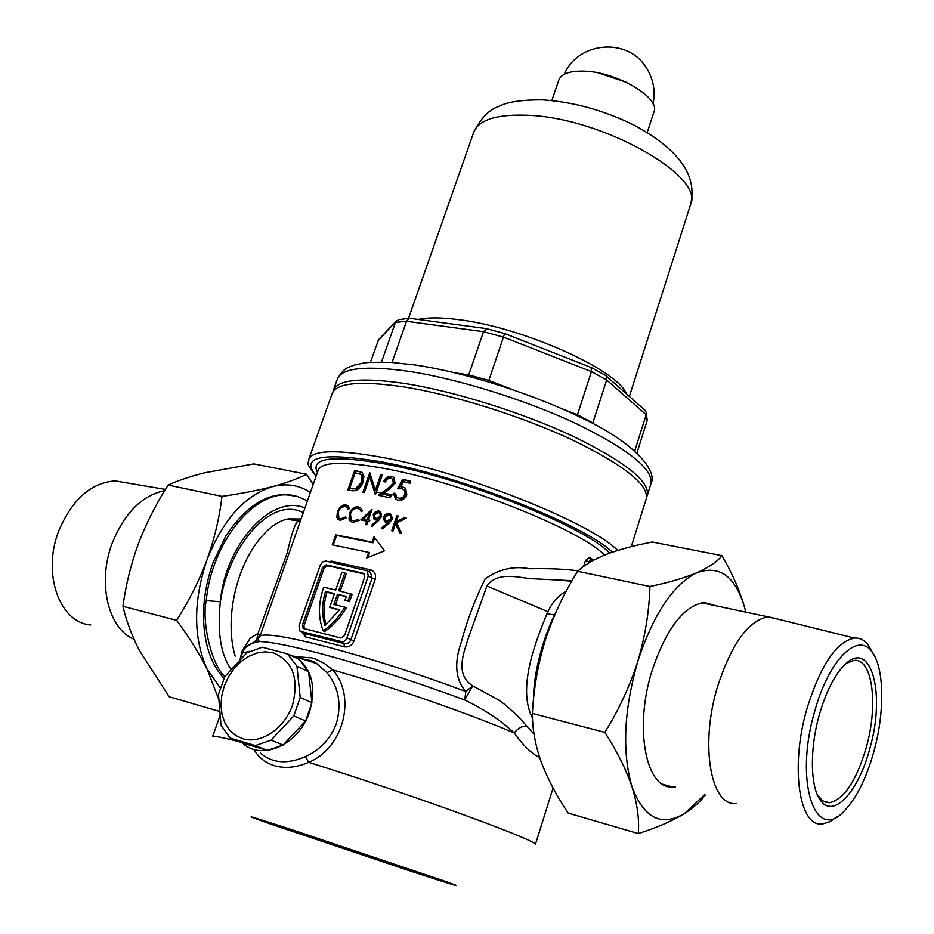 <?xml version="1.0" encoding="UTF-8"?>
<svg xmlns="http://www.w3.org/2000/svg" width="934" height="934" viewBox="0 0 934 934"><rect width="100%" height="100%" fill="white"/><g stroke="black" fill="none" stroke-linecap="round" stroke-linejoin="round"><path stroke-width="1.4" d="M287.462 653.847L262.244 647.204L246.798 652.854L224.837 676.52L218.451 694.371L221.019 725.274L230.079 738.035L255.274 745.601L271.14 740.148L293.801 715.876L300.199 697.464L296.942 666.234L287.462 653.847L299.149 659.404L308.605 671.733L311.921 702.73L305.605 720.99L283.13 745.04L267.369 750.434L242.268 742.88C261.52 761.549 299.137 744.69 309.469 712.047C316.533 687.085 311.898 668.697 295.564 656.871L282.909 652.597M260.247 752.921C272.191 763.3 287.24 764.526 305.406 756.61C320.14 749.955 330.473 738.899 336.403 723.453C341.797 703.874 338.657 686.945 326.958 672.678L316.544 663.467L301.799 658.832C309.936 660.093 314.851 661.634 316.544 663.467L295.564 656.871M374.732 537.727L372.981 542.806L336.614 535.427L333.263 545.001M363.536 518.837L367.284 519.608L369.525 513.116L363.536 518.837L367.284 519.608M371.475 511.061L361.972 520.156M369.701 477.111L364.318 492.58L362.906 492.335L369.759 472.662L375.363 490.14L380.757 474.589L382.263 474.881L375.41 494.658L369.701 477.111L370.541 477.648L375.585 494.133M382.146 475.243L376.204 490.665L375.363 490.14M370.378 473.83L363.875 492.498M340.256 591.094L346.281 573.745L341.891 572.262L335.715 590.019L323.783 587.206L323.304 588.548C318.237 603.621 318.19 617.689 323.152 630.765L324.635 631.512C333.403 625.57 340.595 617.689 346.222 607.882L344.763 607.112C339.135 616.93 331.932 624.811 323.152 630.765M304.799 507.886C272.156 493.853 225.584 543.133 220.354 601.776L206.239 600.62C211.423 544.242 251.97 493.012 286.656 494.88L297.245 496.351L307.333 500.752M539.712 757.672C531.586 753.68 523.075 745.437 514.179 732.945C501.219 720.698 484.734 709.712 464.712 699.975L472.732 685.871L498.546 699.916L505.504 705.007L518.008 716.273L534.026 734.171M253.488 642.3L259.57 641.553C269.856 641.763 288.98 645.464 316.941 652.668C363.069 664.868 412.326 680.641 464.712 699.975L465.844 691.499L472.732 685.871C454.589 674.336 463.638 652.983 468.868 636.626L486.894 586.015C496.619 571.877 516.677 577.014 530.068 578.636L572.063 580.714M300.83 519.071L288.618 518.895C279.196 520.401 269.798 526.788 260.434 538.066C235.508 567.662 224.51 620.141 235.158 656.17M303.106 512.649C270.942 495.592 228.585 546.238 220.354 601.776C217.155 632.131 220.728 654.629 231.048 669.269M377.266 492.253L381.527 492.883M382.835 493.094L393.728 495.032M532.52 718.199C517.541 689.409 534.073 645.055 546.974 613.731L547.884 611.688C552.554 601.893 558.649 595.11 566.156 591.315M533.512 699.496C533.314 672.118 544.043 634.957 555.975 611.91L556.571 610.743M316.054 476.188C303.387 460.264 309.668 463.801 308.78 459.201L332.224 393.459C336.695 382.788 360.442 380.593 403.476 386.851C452.873 394.638 521.149 416.004 571.736 439.634C623.9 465.039 648.768 484.688 646.316 498.558L631.267 546.659M295.167 656.637L311.699 657.863L314.933 658.844L324.121 663.222L332.702 669.9C356.298 695.842 344.307 747.725 308.699 762.342C296.347 767.62 284.882 768.729 274.281 765.658C265.268 762.786 258.473 757.357 253.908 749.372M395.514 523.811L393.016 531.096L391.708 530.757L396.88 515.685L398.188 516.023L396.214 521.756L404.34 517.623L406.267 518.125L396.646 522.982L401.69 533.396L399.88 532.905L395.514 523.811L400.581 533.092M378.492 520.612L372.059 526.437L371.37 525.48L377.161 520.203L374.055 519.141L373.238 514.681L375.141 511.96L378.036 510.91L380.698 511.902L381.574 516.56L378.492 520.612M398.503 498.137C401.527 498.593 403.733 497.308 405.099 494.273L404.259 489.906L401.994 488.739L397.499 488.786L402.834 479.294L410.68 481.185L409.979 483.217L403.453 481.64L400.639 486.626L405.625 488.155L406.827 494.786C404.971 499.06 401.924 500.858 397.697 500.157L395.327 498.931L393.926 493.187L395.596 493.572L396.611 497.11L399.343 498.674C402.379 499.13 404.585 497.845 405.951 494.822L405.099 494.273M393.366 483.111L392.56 479.142L390.856 478.255L387.517 478.944L385.205 481.967L383.664 481.652C385.31 477.694 387.972 475.896 391.638 476.247L393.996 477.426L395.047 483.322L388.929 489.626L382.66 493.969L390.996 495.814L390.284 497.857L378.247 495.23L387.867 488.459L393.366 483.111L394.195 483.66L388.707 488.996L379.473 495.487M389.128 523.157L382.473 528.877L381.737 527.885L387.727 522.713L384.434 521.534L383.5 516.992L385.03 514.646L387.96 513.338L391.311 514.412L392.292 519.141L389.128 523.157M368.253 512.778L372.012 509.497L368.428 519.853L369.899 520.168L369.374 521.709L367.891 521.382L366.688 524.838L365.544 524.593L366.747 521.137L360.828 519.923L368.253 512.778M359.053 539.327L372.129 542.304L374.032 536.77L384.411 550.85L366.723 557.937L368.65 552.379L332.271 544.837L335.738 534.913L359.053 539.327M328.803 561.673L331.862 561.159L370.728 569.927C374.803 571.491 376.274 574.655 375.141 579.407L353.998 641.016C351.943 645.581 348.697 647.507 344.272 646.795L305.418 636.871L302.137 632.33M604.531 555.1C580.644 529.718 460.509 481.967 383.676 468.319C343.665 461.209 321.856 461.781 318.237 470.036L260.131 635.867C265.968 633.38 286.645 636.626 322.183 645.604C367.085 657.349 414.965 672.643 465.844 691.499C453.796 678.037 455.313 659.357 461.057 642.837C467.105 620.316 475.149 598.951 485.225 578.753C499.258 569.075 513.957 565.735 529.333 568.748C548.667 568.327 564.942 569.039 578.158 570.861M583.552 566.506L585.443 560.563L589.459 557.283L593.615 560.19M340.268 520.378L337.933 519.281L336.87 517.191L337.419 511.774C339.416 507.01 342.171 504.699 345.685 504.839L348.067 505.983L349.351 508.633L348.172 509.38L347.109 507.314L345.101 506.345C342.229 506.216 339.953 508.096 338.295 511.984L338.855 517.938L340.793 518.86L345.51 516.981L346.07 517.996L340.268 520.378M361.82 472.219L363.921 476.165L363.081 482.224C360.501 488.482 356.858 491.307 352.165 490.689L347.798 490.128L354.628 470.608L361.82 472.219M352.889 522.491L350.262 521.219L349.036 519.035L349.456 513.502C351.453 508.75 354.418 506.532 358.317 506.847L360.991 508.166L362.45 510.921L361.189 511.634L359.987 509.485L357.722 508.353C354.535 508.096 352.095 509.894 350.425 513.77L351.231 519.888L353.414 520.962L358.528 519.281L359.17 520.343L352.889 522.491M260.131 635.867L257.772 639.662L254.282 642.008M239.991 659.649L242.35 650.438L250.207 638.284L258.053 633.38L287.205 552.928C291.747 532.777 295.506 522.059 298.495 520.787L300.468 520.086M224.802 676.59C211.177 664.343 201.604 621.238 206.239 600.62M367.366 519.911L366.548 519.456M242.35 650.438L242.805 651.932M256.815 639.288L260.014 635.318L258.053 633.38L256.815 639.288L254.585 641.798L246.623 646.655M326.958 672.678L332.702 669.9C391.603 686.688 468.576 713.483 514.179 732.945C517.985 728.181 522.246 725.905 526.963 726.115M320.28 565.152L299.02 625.803L300.083 631.291L342.965 641.95L345.382 640.479L346.993 637.887L368.253 576.091L367.307 570.837L325.697 561.007L322.732 561.883L320.28 565.152M322.65 567.323L302.453 624.998L303.083 628.29L340.898 638.039L344.529 635.575L364.739 576.943L364.167 573.78L363.233 573.301L326.199 564.872L322.65 567.323L324.11 568.129L303.947 625.745L304.344 628.804M364.412 574.048L327.647 565.689L324.11 568.129M344.833 572.939L338.657 590.72L352.165 594.351L349.339 601.706L344.891 600.2L349.339 601.706M344.763 607.112L333.882 604.485L337.419 594.281L346.327 596.838M338.879 595.075L335.481 604.87M337.419 594.281L346.479 596.429L344.891 600.2M350.717 593.557L347.892 600.924M325.487 591.456L334.477 593.58L329.69 607.345L339.602 609.75L324.962 625.535C321.693 614.817 321.868 603.457 325.487 591.456L326.958 592.238C323.526 603.597 323.199 614.432 325.978 624.753M329.69 607.345L339.357 610.112M334.337 593.989L326.958 592.238M303.492 632.995L304.519 633.509L305.418 636.871M301.378 631.944L304.519 633.509L344.027 643.549C347.121 644.145 349.398 642.907 350.845 639.848L372.024 578.228L370.6 572.717L369.175 571.877M331.862 561.159L331.255 562.221M370.728 569.927L369.07 571.841M340.933 641.985L344.027 643.549L344.272 646.795M362.018 472.382L354.628 470.608M355.492 471.168L348.814 490.245M360.407 473.97L362.018 475.126L362.567 482.551L356.531 489.077L349.748 488.272L355.667 488.54L361.727 482.014L361.166 474.577L355.189 472.744L349.748 488.272M356.531 489.077L355.667 488.54M362.567 482.551L361.727 482.014M381.586 475.137L380.757 474.589M391.638 476.247L392.478 476.784L388.404 477.426L385.182 480.683M388.707 488.996L387.867 488.459M392.56 479.13L393.389 479.679L394.195 483.66M390.879 496.129L382.66 493.969M402.998 486.777L400.639 486.626M395.549 493.911L394.767 493.724L396.168 499.468M394.767 493.724L393.926 493.187M404.282 489.918L405.099 490.455L405.951 494.822M410.563 481.5L403.675 479.842L398.736 488.622M403.675 479.842L402.834 479.294M340.688 508.119L346.561 505.364L345.685 504.839M345.989 517.833L341.657 519.386L340.793 518.86M336.87 517.191L337.933 519.281M338.213 512.252L337.419 511.774M360.582 507.816L358.317 506.847M359.018 520.075L354.266 521.476L353.414 520.962M359.17 507.372C355.294 507.045 352.34 509.263 350.32 514.027L349.9 519.561L351.126 521.732L350.262 521.219M349.9 519.561L349.036 519.035M350.32 514.027L349.456 513.502M366.502 524.803L367.599 521.662L366.747 521.137M369.794 520.483L368.428 519.853M369.525 513.116L370.378 513.63L368.124 520.121M377.161 520.203L378.001 520.728L372.339 526.169M372.211 525.994L371.37 525.48M378.994 511.015L379.846 511.54L376.916 511.914L374.534 514.167L374.896 519.666L374.055 519.141M374.079 515.194L373.238 514.681M379.718 513.21L381.235 516.712L377.313 519.035L376.472 518.51L380.383 516.187L379.718 513.21L378.41 512.533L374.429 514.856L375.094 517.81L376.472 518.51M381.235 516.712L380.383 516.187M387.727 522.713L388.567 523.227L382.753 528.632M382.578 528.399L381.737 527.885M389.49 513.443L390.342 513.98L387.283 514.272L384.808 516.479L385.275 522.059L384.434 521.534M384.341 517.518L383.5 516.992M390.295 515.696L391.883 519.257L387.82 521.499L386.968 520.974L391.042 518.732L390.295 515.696L388.894 514.973L384.761 517.214L385.508 520.215L386.968 520.974M391.883 519.257L391.042 518.732M405.858 518.335L404.34 517.623M405.204 518.16L397.067 522.281L396.214 521.756M398.082 516.315L396.88 515.685M397.732 516.222L392.654 531.002M336.614 535.427L335.738 534.913M367.938 557.423L369.502 552.881L368.65 552.379M372.981 542.806L372.129 542.304M305.406 756.61L308.699 762.342C414.171 795.266 543.249 842.631 535.299 844.768L553.068 788.016M592.845 560.61L590.381 560.026L588.233 563.319M590.381 560.026L589.459 557.283M332.959 391.93L333.356 390.272C337.863 379.519 361.633 377.254 404.656 383.465C454.052 391.183 522.304 412.536 572.846 436.201C624.974 461.641 649.807 481.36 647.332 495.324L646.655 496.888M562.373 408.929L577.434 414.754L591.444 371.615L591.094 367.471M454.94 372.818L468.81 374.908L488.844 380.442L504.629 333.52M577.434 414.754L592.821 422.927L606.68 379.975L606.294 376.063L605.022 375.106M634.758 450.877L646.176 414.754L646.305 412.478L644.425 409.781M636.965 452.862L647.204 420.44L646.316 412.478M370.378 362.322L378.574 339.719L396.109 321.133L377.931 340.91M381.504 362.018L395.456 322.37L406.512 321.261L392.082 362.45M468.284 376.18L483.508 331.687L486.579 328.628M379.286 338.96L378.574 339.719M399.682 319.358L396.109 321.133M410.668 318.424L409.209 318.389L406.512 321.261L483.508 331.687L503.473 337.104L591.444 371.615L606.68 379.975L646.176 414.754L647.204 420.44M512.007 389.408L488.844 380.442L488.377 381.843M551.819 100.557L558.812 80.067C561.392 73.739 569.833 70.774 584.147 71.159C616.825 71.836 660.63 97.801 653.963 111.905L647.215 132.476M598.636 73.015L626.41 82.309M716.53 605.921L704.154 602.465C683.688 605.909 666.362 628.524 652.177 670.285C633.742 727.761 645.896 789.895 672.924 787.047L675.375 786.86M577.667 571.304C564.276 592.576 553.558 615.296 545.514 639.451C538.089 663.455 533.723 688.113 532.403 713.424L604.847 732.384C618.938 709.7 629.936 685.976 637.84 661.214C645.231 636.019 649.247 611.128 649.912 586.517L577.667 571.304C584.392 564.953 594.024 559.279 606.563 554.294C619.569 549.426 634.816 545.328 652.317 542.024L721.982 555.672C732.711 574.118 740.405 591.993 745.063 609.283L745.764 612.132L745.063 609.283C736.12 576.862 720.126 564.65 697.091 572.67C708.964 567.312 717.254 561.649 721.982 555.672M649.912 586.517C668.919 582.524 684.645 577.901 697.091 572.67C673.286 584.322 653.543 613.836 637.84 661.214C623.83 710.109 621.904 751.998 632.038 786.895C626.13 769.523 617.059 751.345 604.847 732.384M532.403 713.424C532.31 728.789 535.205 744.877 541.113 761.7C547.534 778.699 556.559 795.838 568.176 813.105L638.284 833.548C639.428 819.597 637.338 804.046 632.038 786.895C643.841 818.207 661.342 827.069 684.54 813.491C672.258 821.033 656.836 827.722 638.284 833.548M705.287 795.021C700.558 801.454 693.647 807.606 684.54 813.491L704.469 794.799M869.636 749.278C858.626 790.946 834.144 818.476 821.056 801.092C810.21 788.6 809.358 749.045 819.573 713.926C826.065 691.861 834.202 675.726 843.986 665.533C870.803 637 886.284 693.133 869.636 749.278M846.274 663.397L853.688 660.455C872.531 657.431 878.649 704.773 866.133 748.006C856.233 781.022 844.056 799.259 829.614 802.738L825.621 802.283L822.667 800.835L817.367 794.811M873.722 752.174C885.093 711.836 884.37 666.549 871.504 651.325C857.447 631.851 828.867 659.918 814.903 710.622C793.83 780.801 814.915 844.161 844.534 810.677C856.536 798.01 866.262 778.501 873.722 752.174M837.494 816.351L830.116 821.64L822.971 823.881C799.154 828.575 789.72 766.464 807.233 707.762C820.717 664.938 836.444 641.705 854.412 638.074C859.63 637.712 864.172 639.907 868.013 644.647L873.08 653.508M778.162 619.195L767.911 616.837C748.403 620.573 731.684 643.631 717.744 686C699.601 744.305 710.564 806.836 736.331 803.509M223.938 678.294C216.279 670.238 210.664 659.451 207.091 645.919C200.833 619.837 202.806 592.109 213.01 562.758L225.631 536.373C247.288 503.741 270.603 490.257 295.588 495.919M218.626 698.982L207.114 669.176C199.234 653.426 189.065 637.151 176.596 620.339C189.007 600.936 199.152 580.714 207.033 559.676C214.575 538.288 219.548 517.202 221.953 496.386C241.334 493.584 258.298 490.303 272.845 486.544C286.971 482.691 298.191 478.582 306.492 474.227L253.779 463.894L204.885 472.744C190.466 476.363 178.219 480.461 168.155 485.061C156.328 503.403 146.428 522.888 138.465 543.518C130.994 563.996 125.81 584.929 122.926 606.294C126.148 620.409 131.612 635.108 139.318 650.391L169.171 696.741L219.455 711.404M221.953 496.386L168.155 485.061M306.492 474.227L313.123 484.454M176.596 620.339L122.926 606.294M220.167 687.716L207.114 669.176C193.14 637.712 193.116 601.216 207.033 559.676C223.016 519.526 244.953 495.148 272.845 486.544C286.68 483.076 299.16 485.05 310.286 492.428M127.818 483.041L115.162 480.905C91.287 482.644 72.618 498.989 59.157 529.928C41.656 572.764 59.216 622.733 90.785 624.974M133.971 639.171C107.854 628.664 96.938 581.789 112.582 542.222C124.981 512.451 142.353 495.253 164.676 490.665M242.7 738.736C260.866 744.421 284.485 728.672 292.47 705.252C299.265 678.376 292.774 660.887 273.008 652.761L265.069 651.827L256.803 653.064L248.631 656.404L240.949 661.657L234.119 668.592L228.456 676.846L224.265 686.046L221.72 695.725L220.973 705.427L222.058 714.685L224.954 723.033L229.507 730.061L235.52 735.385L242.7 738.736M308.605 671.733L296.942 666.234M300.199 697.464L311.921 702.73M305.605 720.99L293.801 715.876M271.14 740.148L283.13 745.04M267.369 750.434L255.274 745.601M230.079 738.035L242.268 742.88M546.974 613.731L554.469 614.969M308.78 459.201C312.668 450.153 336.123 449.359 379.122 456.831C461.676 471.145 591.269 522.643 617.654 550.453M316.182 475.838C299.931 456.784 321.156 452.033 379.869 461.583C459.645 475.569 584.742 524.885 612.354 552.181M317.385 472.441C310.111 457.952 331.967 454.998 382.928 463.603C462.342 477.543 586.599 527.266 609.552 553.173M254.573 641.798L257.772 639.662L259.57 641.553C249.927 643.094 244.206 646.912 242.385 652.983L249.541 651.348M292.914 830.034L441.525 880.05C471.507 890.569 453.726 885.28 409.267 870.686L271.023 824.173C238.544 812.778 245.84 814.74 292.914 830.034M547.884 611.688L486.894 586.015M219.91 716.063L212.532 736.774C213.01 735.525 222.187 737.265 240.05 742.005M346.993 637.887L353.998 641.016M375.141 579.407L368.253 576.091M327.647 565.689L326.199 564.872M364.272 573.885L363.233 573.301M303.947 625.745L302.453 624.998M358.329 471.483L357.465 470.934M352.223 489.019L351.359 488.47M590.253 562.081L585.443 560.563M592.856 560.598L591.946 560.342L590.51 561.941M408.858 371.358C365.836 365.357 342.019 367.879 337.419 378.9C344.646 366.443 348.814 367.751 353.729 365.252L363.653 363.034C366.268 362.369 375.433 362.147 391.159 362.392L414.988 364.961C465.739 372.421 535.182 394.662 584.369 419.214C633.754 442.483 658.038 471.005 650.94 483.8C653.52 469.487 628.816 449.534 576.827 423.931C526.414 400.137 458.255 378.865 408.858 371.358M418.222 319.44C427.714 317.327 441.046 317.385 458.244 319.603C522.258 327.075 617.619 369.852 626.352 393.798M408.497 318.424L473.736 132.231C478.803 119.622 497.063 113.983 528.504 115.314C602.909 118.058 705.287 176.433 690.518 204.756L629.364 396.471M592.821 422.927L594.911 424.655M300.012 521.359L298.495 520.787C293.276 520.483 289.984 519.853 288.618 518.895L300.865 518.989M571.771 581.228L560.879 580.329L572.145 580.574M240.026 659.602L242.385 652.983M286.656 494.88L284.368 494.413M303.889 628.687L303.083 628.29M369.105 571.841L367.307 570.837M362.018 475.126L361.166 474.577M396.156 499.468L395.327 498.931M347.973 507.839L347.109 507.314M360.828 510.011L359.987 509.485M473.736 132.231C480.718 118.256 489.089 109.64 498.849 106.394C507.127 101.981 521.581 99.798 542.199 99.856C573.336 101.829 604.1 110.34 634.478 125.378C679.1 149.487 697.78 175.954 690.518 204.756M333.356 390.272L337.419 378.9M647.332 495.324L650.94 483.8M606.294 376.063L645.487 410.715M605.839 375.585L591.526 367.681M486.112 328.523L504.64 333.531L591.456 367.611M398.141 319.626L409.209 318.389M409.781 318.307L485.972 328.534M653.053 103.954C655.691 90.505 653.228 78.094 645.663 66.734C626.842 37.173 577.831 41.855 564.323 74.253M662.533 784.21L672.924 787.047M819.328 797.694L821.056 801.092M871.504 651.325L868.013 644.647M701.679 602.769L767.911 616.837M854.412 638.074L768.472 616.79M822.796 800.928L829.614 802.738M115.162 480.905L165.435 489.428"/></g></svg>
